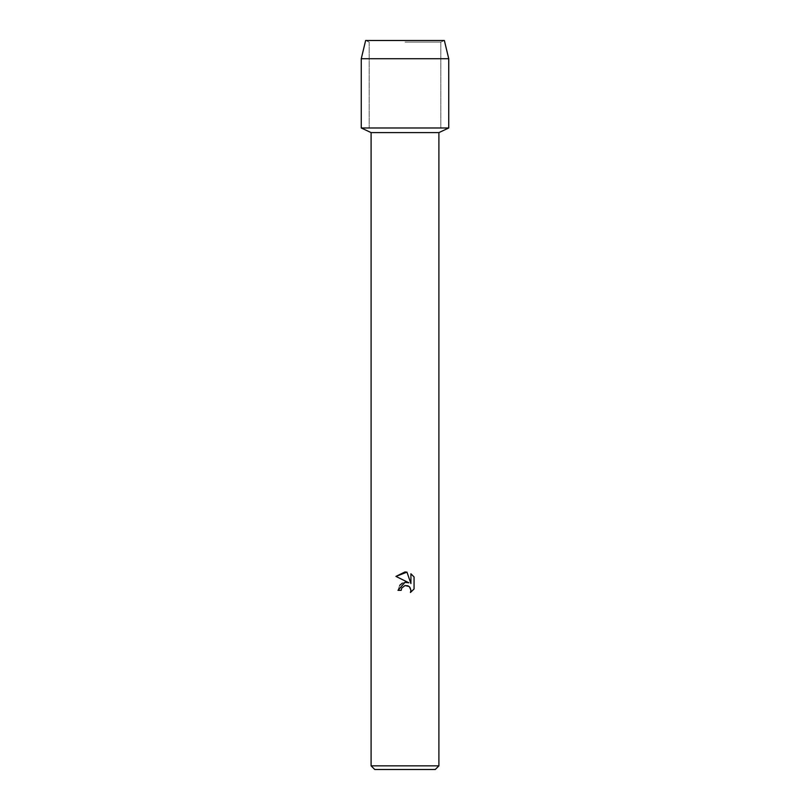 <?xml version="1.0" encoding="UTF-8"?>
<svg xmlns="http://www.w3.org/2000/svg" width="810" height="810" viewBox="0 0 810 810"><rect width="100%" height="100%" fill="white"/><g stroke="black" fill="none" stroke-linecap="round" stroke-linejoin="round"><path stroke-width="0.61" stroke-dasharray="4.05 3.04" d="M405 42.08L440.812 42.08L405 42.08M444.366 40.5L365.634 40.5L444.366 40.5L440.812 42.08L440.812 127.98L361.26 127.98L440.812 127.98L440.812 42.08L444.366 40.5M438.899 132.607L371.101 132.607M448.74 127.98L405 127.98L448.74 127.98M438.899 765.855L371.101 765.855M435.253 769.5L374.746 769.5M414.062 589.002L414.062 576.963M399.664 585.367L397.983 590.338L401.183 590.338M404.828 582.349L402.378 583.119M395.938 576.406L408.888 582.795M409.07 586.47L409.931 587.351M410.923 573.784L410.923 583.544L406.964 572.154M448.74 58.725L361.26 58.725M369.188 42.08L369.188 127.98L369.188 42.08L365.634 40.5L369.188 42.08"/><path stroke-width="1.21" d="M444.366 40.5L365.634 40.5L444.366 40.5L448.74 58.725L448.74 127.98L405 127.98L448.74 127.98L438.899 132.607L438.899 765.855L371.101 765.855L374.746 769.5L435.253 769.5L438.899 765.855M371.101 765.855L371.101 132.607L438.899 132.607M401.183 590.338L401.699 588.131L401.183 590.338L397.983 590.338L405 582.319L408.888 582.795L395.938 576.406L405 571.941L406.964 572.154L410.923 583.544L410.923 573.784L414.062 576.963L414.062 589.002M409.931 587.351L410.933 590.308L410.417 592.485L414.062 588.991L410.417 592.485L410.933 590.308L409.506 586.865L407.926 585.812L405 585.549L409.07 586.47M408.888 582.795L404.828 582.349M402.378 583.119L399.664 585.367M405 585.549L401.699 588.131L404.959 585.559M414.062 576.963L410.923 573.794M406.964 572.154L395.938 576.406M365.634 40.5L361.26 58.725L361.26 127.98L405 127.98L361.26 127.98L371.101 132.607M361.26 58.725L448.74 58.725"/></g></svg>
